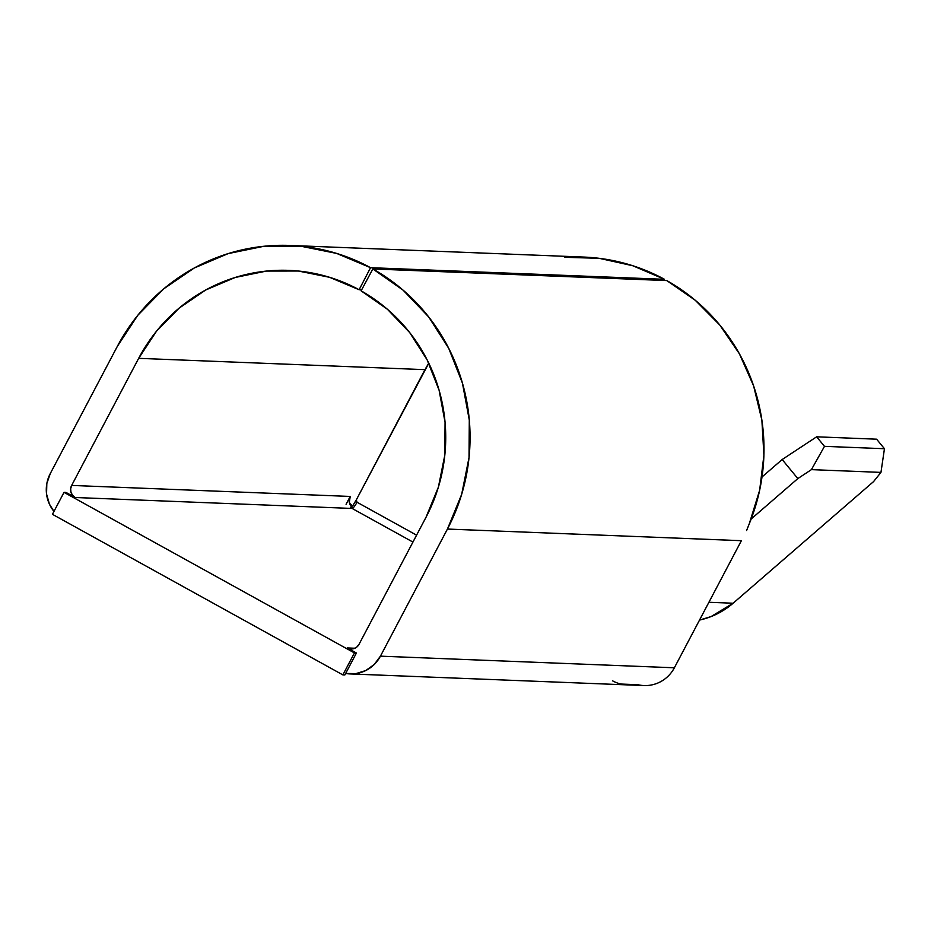 <?xml version="1.0" encoding="UTF-8"?>
<svg xmlns="http://www.w3.org/2000/svg" width="931" height="931" viewBox="0 0 931 931"><rect width="100%" height="100%" fill="white"/><g stroke="black" fill="none" stroke-linecap="round" stroke-linejoin="round"><path stroke-width="1.4" d="M699.507 620.093L711.051 616.59L733.116 603.23L873.592 481.571L733.116 603.23L708.91 602.276L733.116 603.23A78.425 76.47 -87.7 0 1 699.518 620.081M352.279 507.511L349.323 502.356L350.207 496.444L346.076 504.288L350.207 496.444L71.652 485.423L138.661 358.33A167.533 163.367 92.3 0 1 288.971 270.374A167.533 163.367 92.3 0 1 359.11 289.739L370.55 267.686A192.484 187.701 92.3 0 0 289.96 245.447A192.484 187.701 92.3 0 0 117.271 346.495L50.262 473.6A33.865 33.027 92.3 0 0 53.963 511.422L49.436 504.171L46.55 494.07L46.829 483.538L50.262 473.6L117.271 346.495L137.765 315.318L163.775 288.808L194.3 267.977L228.176 253.604L264.113 246.25L300.748 246.191L336.685 253.43L370.55 267.686L359.11 289.739L329.644 277.322L298.362 271.026L266.475 271.072L235.194 277.473L205.704 289.983L179.148 308.126L156.513 331.192L138.661 358.33L71.652 485.423L70.651 488.752L70.965 492.208L72.548 495.28L75.167 497.503L65.996 492.429L75.167 497.503A8.914 8.693 92.3 0 1 71.652 485.423L350.207 496.444A8.914 8.693 -87.7 0 0 351.639 506.906M350.044 673.928A33.865 33.027 92.3 0 0 380.43 656.157L674.37 667.783L741.379 540.69L447.439 529.052L741.379 540.69L674.37 667.783L380.43 656.157L447.439 529.052A192.484 187.701 92.3 0 0 372.842 268.954L666.782 280.58L695.248 300.271L719.733 324.966L739.412 353.827L753.61 385.888L761.872 420.079L763.909 455.259L759.649 490.241L749.246 523.85A192.484 187.701 -87.7 0 0 666.782 280.58L372.842 268.954L361.112 290.844A167.533 163.367 92.3 0 1 426.037 517.229L359.029 644.322A8.914 8.693 92.3 0 1 347.251 647.941L350.487 648.954L353.861 648.628L356.864 646.998L359.029 644.322L426.037 517.229L438.408 487.064L444.832 455.026L445.065 422.325L439.095 390.217L427.166 359.925L409.71 332.6L387.412 309.267L361.112 290.844L372.842 268.954L403.065 290.135L428.679 316.924L448.73 348.334L462.439 383.141L469.294 420.032L469.026 457.587L461.648 494.408L447.439 529.052L380.43 656.157L374.192 664.536L365.743 670.553L355.91 673.625L345.645 673.45L356.422 653.015L347.251 647.941L354.886 648.244L347.251 647.941L356.422 653.015L354.443 652.934L64.018 492.348L65.996 492.429L64.018 492.348L52.439 514.319L342.864 674.894L344.831 674.975L345.645 673.45L344.831 674.975L342.864 674.894L354.443 652.934L356.422 653.015L345.645 673.45A33.865 33.027 92.3 0 0 350.044 673.928L643.984 685.553A33.865 33.027 -87.7 0 0 674.37 667.783A33.865 33.027 92.3 0 1 637.805 684.704L620.837 684.041A33.865 33.027 92.3 0 1 612.645 680.864M876.606 439.188L816.638 436.814L782.168 459.53L762.012 476.975L782.168 459.53L797.844 478.581L811.413 469.631L880.959 472.389L873.592 481.571L880.959 472.389L811.413 469.631L824.482 446.345L884.45 448.719L880.959 472.389L884.45 448.719L824.482 446.345L816.638 436.814L876.606 439.188L884.45 448.719L876.606 439.188M352.139 508.454L75.167 497.503L352.139 508.454L412.933 542.075L352.139 508.454A7.134 1.42 118.9 0 0 357.027 502.24L416.576 535.162L357.027 502.24A7.134 1.42 -61.1 0 1 352.139 508.454A8.914 8.693 92.3 0 1 350.696 507.453A8.914 8.693 -87.7 0 0 352.139 508.454M350.696 507.453L353.175 505.114L356.329 499.831L354.758 502.682M751.166 518.998L797.844 478.581L782.168 459.53L816.638 436.814L824.482 446.345L811.413 469.631L797.844 478.581L751.166 518.998M351.185 504.497L349.975 504.439L351.185 504.497M138.661 358.33L425.002 369.654L138.661 358.33M359.11 289.739L361.647 289.844L359.11 289.739M564.861 257.305L599.215 258.318L632.801 265.742L664.49 279.312L370.55 267.686L664.49 279.312L663.896 280.475L664.49 279.312A192.484 187.701 -87.7 0 0 583.9 257.072L289.96 245.447M746.592 530.519L749.246 523.85L746.592 530.519M423.337 372.737A160.4 156.42 92.3 0 1 428.784 363.195L356.329 499.831L357.027 502.24A1.781 1.734 -87.7 0 1 356.329 499.831L423.337 372.737M64.018 492.348L52.439 514.319L342.864 674.894L354.443 652.934L64.018 492.348M289.599 270.397L288.971 270.374"/></g></svg>
